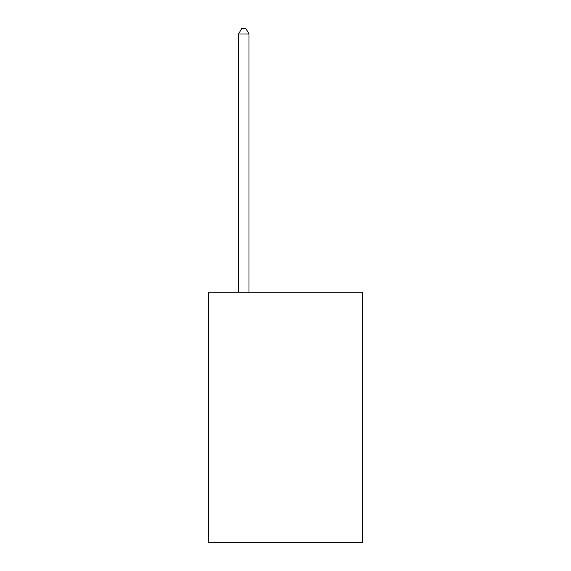 <?xml version="1.0" encoding="UTF-8"?>
<svg xmlns="http://www.w3.org/2000/svg" width="571" height="571" viewBox="0 0 571 571"><rect width="100%" height="100%" fill="white"/><g stroke="black" fill="none" stroke-linecap="round" stroke-linejoin="round"><path stroke-width="0.86" d="M362.671 292.174L362.671 542.45L208.329 542.45L208.329 292.174L362.671 292.174M248.999 292.174L248.999 33.974L238.571 33.974L238.571 292.174M238.571 33.974L241.704 28.55L245.873 28.55L248.999 33.974"/></g></svg>
